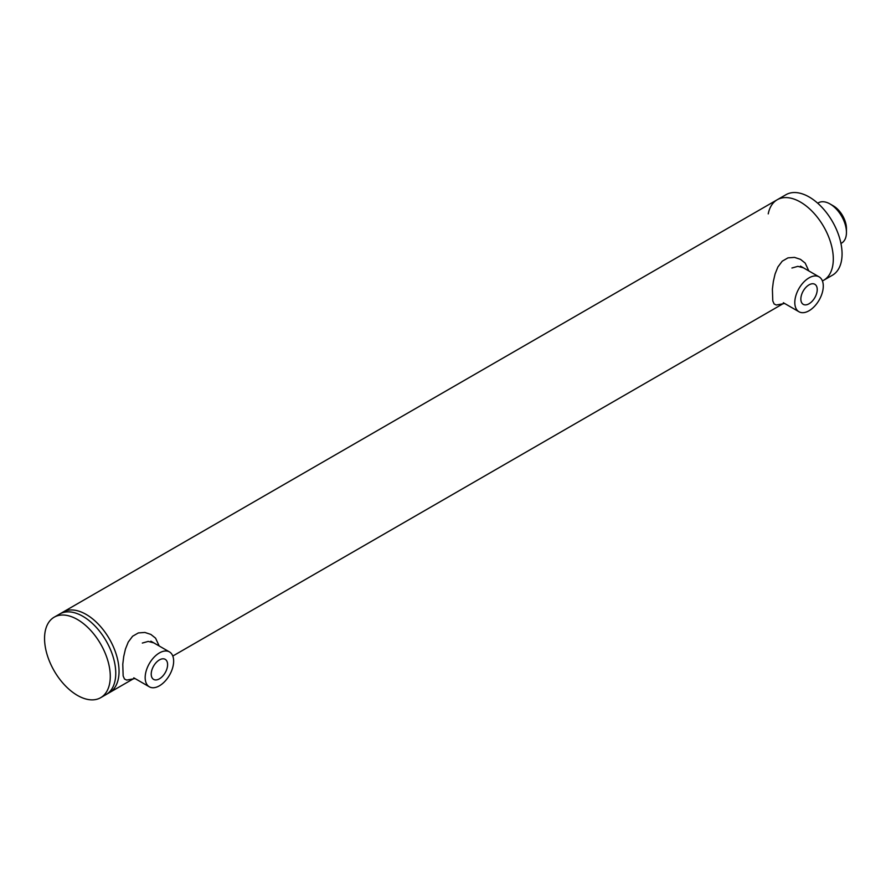 <?xml version="1.0" encoding="UTF-8"?>
<svg xmlns="http://www.w3.org/2000/svg" width="891" height="891" viewBox="0 0 891 891"><rect width="100%" height="100%" fill="white"/><g stroke="black" fill="none" stroke-linecap="round" stroke-linejoin="round"><path stroke-width="1.34" d="M119.049 671.357A46.477 26.83 -120 0 0 98.756 624.591A46.477 26.83 -120 0 0 62.938 612.139A46.477 26.83 -120 0 1 109.415 638.97A46.477 26.83 -120 0 1 109.415 692.641A46.477 26.83 -120 0 0 119.049 671.357M54.173 617.196A46.477 26.83 60 0 1 100.65 644.026A46.477 26.83 60 0 1 100.65 697.698A46.477 26.83 60 0 1 64.843 685.246A46.477 26.83 60 0 1 44.55 638.468A46.477 26.83 60 0 1 54.173 617.196L59.652 614.033A46.477 26.83 60 0 1 82.896 616.338A46.477 26.83 60 0 1 115.752 673.262A46.477 26.83 60 0 1 106.129 694.534L133.171 678.92M135.031 678.552L126.678 680.078L124.484 679.02L123.147 675.946L122.78 664.218L123.715 656.556L125.442 649.071L128.248 642.055L132.603 636.241L138.35 632.922L144.899 632.454L150.846 634.414L155.569 638.156L159.188 645.986M142.326 643.057L148.229 641.409L153.842 642.901M133.784 677.828L149.343 686.816A20.137 11.628 -60 0 1 146.258 670.667A20.137 11.628 -60 0 1 159.411 652.925A20.137 11.628 -60 0 1 169.479 651.922A20.137 11.628 -60 0 1 169.479 675.178A20.137 11.628 -60 0 1 149.343 686.816M784.659 303.486L776.306 305.012L774.112 303.954L772.775 300.891L772.397 289.152L773.343 281.489L775.07 274.016L777.876 266.999L782.231 261.186L787.978 257.867L794.516 257.388L800.474 259.348L805.197 263.101L808.816 270.931M791.943 268.002L797.857 266.353L803.47 267.835M151.225 674.097A11.583 6.683 -60 0 1 156.281 662.447A11.583 6.683 -60 0 1 165.203 659.34A11.583 6.683 -60 0 1 165.203 672.716A11.583 6.683 -60 0 1 153.62 679.399A11.583 6.683 -60 0 1 151.225 674.097M822.404 280.921A46.477 26.83 -120 0 0 823.674 280.264A46.477 26.83 -120 0 0 823.674 226.592A46.477 26.83 -120 0 0 777.197 199.762L59.652 614.033A46.477 26.83 60 0 1 82.896 616.338A46.477 26.83 60 0 1 115.752 673.262A46.477 26.83 60 0 1 106.129 694.534L100.65 697.698M777.197 199.762L785.962 194.706A46.477 26.83 -120 0 1 832.439 221.536A46.477 26.83 -120 0 1 832.439 275.208L823.674 280.264A46.477 26.83 -120 0 0 823.674 226.592A46.477 26.83 -120 0 0 777.197 199.762A46.477 26.83 -120 0 0 768.231 213.885M846.45 232.428L846.45 228.631A18.588 10.737 -120 0 0 833.308 205.854L830.022 203.961A23.244 13.421 60 0 1 846.45 232.428A23.244 13.421 60 0 1 841.639 243.065L840.948 243.455M817.704 203.204L818.395 202.814A23.244 13.421 60 0 1 830.022 203.961M800.853 299.042A11.583 6.683 -60 0 1 805.91 287.381A11.583 6.683 -60 0 1 814.831 284.285A11.583 6.683 -60 0 1 814.831 297.65A11.583 6.683 -60 0 1 803.248 304.343A11.583 6.683 -60 0 1 800.853 299.042M809.039 277.869A20.137 11.628 -60 0 1 819.107 276.867A20.137 11.628 -60 0 1 819.107 300.122A20.137 11.628 -60 0 1 798.971 311.75A20.137 11.628 -60 0 1 795.886 295.612A20.137 11.628 -60 0 1 809.039 277.869M783.334 302.728L798.971 311.75M169.479 651.922L150.857 641.175M823.674 280.264L822.426 280.988M782.799 303.864L172.798 656.043M819.107 276.867L800.486 266.119"/></g></svg>
